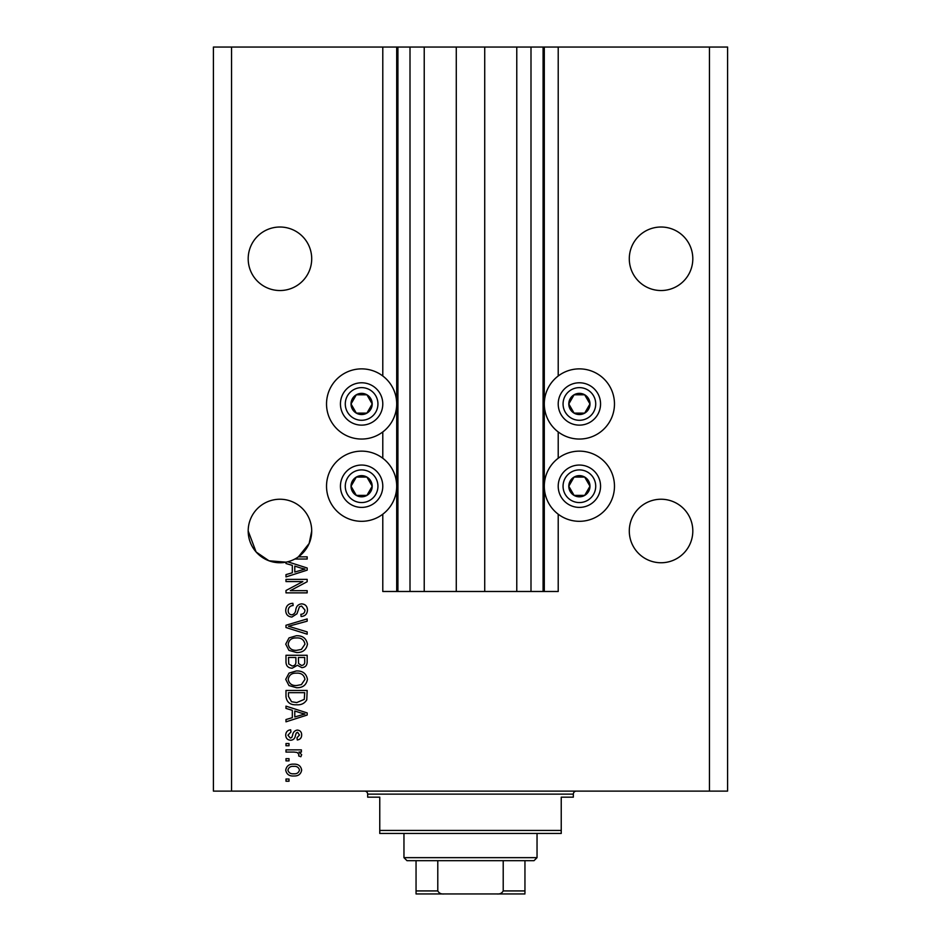 <?xml version="1.0" encoding="UTF-8"?>
<svg xmlns="http://www.w3.org/2000/svg" width="941" height="941" viewBox="0 0 941 941"><rect width="100%" height="100%" fill="white"/><g stroke="black" fill="none" stroke-linecap="round" stroke-linejoin="round"><path stroke-width="1.41" d="M424.226 47.05L424.226 591.489L456.279 591.489L456.279 47.05L382.787 47.05L382.787 375.977M382.787 431.931L382.787 458.255M382.787 514.209L382.787 591.489L397.914 591.489L397.914 47.05M410.005 47.05L410.005 591.489L397.914 591.489M424.226 591.489L410.005 591.489M456.279 591.489L484.721 591.489L484.721 47.05L456.279 47.05M530.995 47.05L530.995 591.489L543.086 591.489L543.086 47.05L516.774 47.05L516.774 591.489L484.721 591.489M516.774 47.05L484.721 47.05M530.995 591.489L516.774 591.489M543.086 47.05L544.298 47.05L544.298 591.489L543.086 591.489M558.213 514.209L558.213 591.489L544.298 591.489M709.443 47.05L709.443 791.11L727.593 791.11L727.593 47.05L558.213 47.05L558.213 375.977M558.213 431.931L558.213 458.255M558.213 47.05L544.298 47.05M692.811 258.775A31.759 31.759 0 0 0 661.053 227.016A31.759 31.759 0 0 0 629.294 258.775A31.759 31.759 0 0 0 661.053 290.534A31.759 31.759 0 0 0 692.811 258.775M311.706 258.775A31.759 31.759 0 0 0 279.947 227.016A31.759 31.759 0 0 0 248.189 258.775A31.759 31.759 0 0 0 279.947 290.534A31.759 31.759 0 0 0 311.706 258.775M692.811 530.995A31.759 31.759 0 0 0 661.053 499.236A31.759 31.759 0 0 0 629.294 530.995A31.759 31.759 0 0 0 661.053 562.753A31.759 31.759 0 0 0 692.811 530.995M311.706 530.995A31.759 31.759 0 0 0 279.947 499.236A31.759 31.759 0 0 0 248.189 530.995L256.105 551.979L268.997 560.801L285.993 562.165A31.759 31.759 0 0 0 311.706 530.995L309.154 543.475L298.403 556.837L307.166 556.837L307.166 559.036L294.851 559.036M579.385 368.872A35.088 35.088 0 0 0 544.298 403.96A35.088 35.088 0 0 0 579.385 439.047A35.088 35.088 0 0 0 614.473 403.96A35.088 35.088 0 0 0 579.385 368.872M579.385 451.139A35.088 35.088 0 0 1 614.473 486.226A35.088 35.088 0 0 1 579.385 521.314A35.088 35.088 0 0 1 544.298 486.226A35.088 35.088 0 0 1 579.385 451.139M361.615 439.047A35.088 35.088 0 0 1 326.527 403.96A35.088 35.088 0 0 1 361.615 368.872A35.088 35.088 0 0 1 396.702 403.96A35.088 35.088 0 0 1 361.615 439.047M361.615 521.314A35.088 35.088 0 0 0 396.702 486.226A35.088 35.088 0 0 0 361.615 451.139A35.088 35.088 0 0 0 326.527 486.226A35.088 35.088 0 0 0 361.615 521.314M287.711 561.789L307.166 567.999L307.166 570.14L285.993 576.915L285.993 574.622L292.322 572.775L292.322 565.376L285.993 563.53L285.993 562.165A31.759 31.759 0 0 1 248.189 530.995M302.849 581.585L285.993 581.585L285.993 579.385L307.166 579.385L307.166 581.726L290.298 590.666L307.166 590.666L307.166 592.865L285.993 592.865L285.993 590.501L302.849 581.585M291.886 617.061C287.887 616.661 285.841 614.438 285.723 610.391C285.993 605.933 288.381 603.569 292.874 603.31L293.145 605.51C290.04 605.792 288.393 607.486 288.193 610.58C288.169 613.12 289.381 614.555 291.828 614.861C294.286 614.202 295.615 612.438 295.827 609.568C296.391 606.122 298.321 604.216 301.649 603.863C305.366 604.181 307.307 606.227 307.448 610.003C307.248 614.026 305.143 616.202 301.12 616.508L300.849 614.308C303.496 614.108 304.872 612.697 304.966 610.074L301.59 606.063L299.45 606.745L296.944 613.791L291.886 617.061M307.166 634.187L285.993 627.529L285.993 625.247L307.166 618.919L307.166 621.178L288.475 626.271L307.166 631.905L307.166 634.187M285.723 644.138L289.04 637.904L296.309 635.751C302.602 635.504 306.319 638.304 307.448 644.15C306.343 649.902 302.72 652.689 296.556 652.525L288.958 650.372L285.723 644.138M285.723 679.343L289.04 673.097L296.309 670.957C302.602 670.698 306.319 673.497 307.448 679.355C306.343 685.095 302.72 687.883 296.556 687.73L288.958 685.566L285.723 679.343M292.322 710.29L285.993 708.432L285.993 706.15L307.166 712.913L307.166 715.054L285.993 721.818L285.993 719.536L292.322 717.677L292.322 710.29M289.016 781.218L285.993 781.218L285.993 779.019L289.016 779.019L289.016 781.218M709.443 791.11L213.407 791.11L213.407 47.05L231.557 47.05L231.557 791.11M382.787 47.05L231.557 47.05M293.851 775.984C289.263 776.278 286.558 774.302 285.723 770.079C286.534 765.903 289.193 763.939 293.698 764.163C298.215 763.927 300.873 765.892 301.673 770.079C300.885 774.196 298.285 776.172 293.851 775.984M289.016 760.869L285.993 760.869L285.993 758.669L289.016 758.669L289.016 760.869M293.98 752.071L285.993 752.071L285.993 749.871L301.391 749.871L301.391 752.071L298.932 752.071L301.673 754.67L300.849 756.74L298.65 755.917L298.92 754.423L297.121 752.459L293.98 752.071M289.016 745.743L285.993 745.743L285.993 743.543L289.016 743.543L289.016 745.743M290.687 740.238C287.499 740.002 285.841 738.273 285.723 735.039C285.888 731.945 287.534 730.192 290.675 729.793L290.945 731.992L287.922 735.192L290.31 738.038L291.71 737.544L292.557 735.462C292.933 732.404 294.509 730.604 297.274 730.075C300.167 730.357 301.626 731.992 301.673 734.945C301.614 737.885 300.155 739.555 297.274 739.967L296.991 737.768L299.473 735.027L297.591 732.274L296.309 732.968L295.427 735.427C295.051 738.391 293.474 740.002 290.687 740.238M296.697 704.774C290.428 705.15 286.864 702.468 285.993 696.716L285.993 690.471L307.166 690.471L306.778 699.81C304.566 703.468 301.202 705.115 296.697 704.774M292.216 668.204C288.099 668.028 286.029 665.887 285.993 661.794L285.993 655.277L307.166 655.277L307.166 661.841C307.142 665.405 305.378 667.334 301.849 667.651L297.403 665.287L292.216 668.204M299.473 770.02C298.673 767.327 296.756 766.103 293.71 766.362C290.593 766.103 288.664 767.362 287.922 770.138C288.722 772.832 290.651 774.043 293.71 773.784C296.803 774.043 298.732 772.796 299.473 770.02M300.955 712.996L294.792 711.008L294.792 716.96L304.966 713.984L300.955 712.996M304.696 692.67L288.475 692.67L288.475 696.446L291.557 701.727L296.733 702.574L304.272 699.386L304.696 692.67M304.966 679.367C304.061 674.885 301.155 672.815 296.274 673.156C291.71 673.015 289.028 675.073 288.193 679.32C289.087 683.695 291.886 685.766 296.627 685.53L301.414 684.601L304.966 679.367M304.696 657.477L298.368 657.477L298.568 663.523L301.496 665.452C303.967 665.158 305.025 663.699 304.696 661.076L304.696 657.477M295.897 657.477L288.475 657.477L288.734 663.97L292.192 666.005C294.851 665.769 296.074 664.275 295.897 661.535L295.897 657.477M304.966 644.173C304.061 639.692 301.155 637.61 296.274 637.951C291.71 637.822 289.028 639.868 288.193 644.126C289.087 648.502 291.886 650.572 296.627 650.325L301.414 649.408L304.966 644.173M300.955 568.093L294.792 566.094L294.792 572.046L304.966 569.082L300.955 568.093M370.778 409.253A10.586 10.586 0 0 0 356.321 394.785A10.586 10.586 0 0 0 356.321 413.123A10.586 10.586 0 0 0 370.778 409.253M369.554 408.547L372.201 403.96L366.908 394.785L356.321 394.785L351.028 403.96L356.321 413.123L366.908 413.123L369.554 408.547M343.277 393.373A21.172 21.172 0 0 1 372.201 385.622A21.172 21.172 0 0 1 379.952 414.546A21.172 21.172 0 0 1 351.028 422.297A21.172 21.172 0 0 1 343.277 393.373A21.172 21.172 0 0 0 351.028 422.297A21.172 21.172 0 0 0 379.952 414.546M372.201 403.96L366.908 394.785L356.321 394.785L351.028 403.96L356.321 413.123L366.908 413.123L372.201 403.96M588.56 409.253A10.586 10.586 0 0 0 574.092 394.785A10.586 10.586 0 0 0 574.092 413.123A10.586 10.586 0 0 0 588.56 409.253M587.325 408.547L589.972 403.96L584.679 394.785L574.092 394.785L568.799 403.96L574.092 413.123L584.679 413.123L587.325 408.547M561.048 393.373A21.172 21.172 0 0 1 589.972 385.622A21.172 21.172 0 0 1 597.723 414.546A21.172 21.172 0 0 1 568.799 422.297A21.172 21.172 0 0 1 561.048 393.373A21.172 21.172 0 0 0 568.799 422.297A21.172 21.172 0 0 0 597.723 414.546M589.972 403.96L584.679 394.785L574.092 394.785L568.799 403.96L574.092 413.123L584.679 413.123L589.972 403.96M588.56 491.52A10.586 10.586 0 0 0 574.092 477.063A10.586 10.586 0 0 0 574.092 495.401A10.586 10.586 0 0 0 588.56 491.52M587.325 490.814L589.972 486.226L584.679 477.063L574.092 477.063L568.799 486.226L574.092 495.401L584.679 495.401L587.325 490.814M561.048 475.64A21.172 21.172 0 0 1 589.972 467.889A21.172 21.172 0 0 1 597.723 496.813A21.172 21.172 0 0 1 568.799 504.564A21.172 21.172 0 0 1 561.048 475.64A21.172 21.172 0 0 0 568.799 504.564A21.172 21.172 0 0 0 597.723 496.813M589.972 486.226L584.679 477.063L574.092 477.063L568.799 486.226L574.092 495.401L584.679 495.401L589.972 486.226M370.778 491.52A10.586 10.586 0 0 0 356.321 477.063A10.586 10.586 0 0 0 356.321 495.401A10.586 10.586 0 0 0 370.778 491.52M369.554 490.814L372.201 486.226L366.908 477.063L356.321 477.063L351.028 486.226L356.321 495.401L366.908 495.401L369.554 490.814M343.277 475.64A21.172 21.172 0 0 1 372.201 467.889A21.172 21.172 0 0 1 379.952 496.813A21.172 21.172 0 0 1 351.028 504.564A21.172 21.172 0 0 1 343.277 475.64A21.172 21.172 0 0 0 351.028 504.564A21.172 21.172 0 0 0 379.952 496.813M372.201 486.226L366.908 477.063L356.321 477.063L351.028 486.226L356.321 495.401L366.908 495.401L372.201 486.226M364.637 791.11A3.023 3.023 0 0 1 367.66 794.133L367.66 797.156L379.764 797.156L379.764 830.433L561.236 830.433L561.236 797.156L573.34 797.156L573.34 794.133L367.66 794.133M576.362 791.11A3.023 3.023 0 0 0 573.34 794.133M561.236 830.433L561.236 833.455L379.764 833.455L379.764 830.433M510.128 893.95L430.872 893.95L510.128 893.95M537.04 857.651L534.018 860.674L406.983 860.674L403.96 857.651L537.04 857.651L537.04 833.455M403.96 857.651L403.96 833.455M524.949 860.674L524.949 893.009M524.949 893.95L416.051 893.95L416.051 890.927L416.051 893.95M496.872 893.95C499.8 894.268 501.906 893.256 503.212 890.927L524.949 890.927M503.212 860.674L503.212 890.927M437.788 860.674L437.788 890.927C439.071 893.244 441.188 894.256 444.128 893.95M416.051 860.674L416.051 890.927L437.788 890.927M396.702 47.05L396.702 591.489M375.753 412.123A16.338 16.338 0 0 0 369.778 389.809A16.338 16.338 0 0 0 347.464 395.796A16.338 16.338 0 0 0 353.451 418.098A16.338 16.338 0 0 0 375.753 412.123M593.536 412.123A16.338 16.338 0 0 0 587.549 389.809A16.338 16.338 0 0 0 565.247 395.796A16.338 16.338 0 0 0 571.222 418.098A16.338 16.338 0 0 0 593.536 412.123M593.536 494.39A16.338 16.338 0 0 0 587.549 472.088A16.338 16.338 0 0 0 565.247 478.063A16.338 16.338 0 0 0 571.222 500.377A16.338 16.338 0 0 0 593.536 494.39M375.753 494.39A16.338 16.338 0 0 0 369.778 472.088A16.338 16.338 0 0 0 347.464 478.063A16.338 16.338 0 0 0 353.451 500.377A16.338 16.338 0 0 0 375.753 494.39"/></g></svg>
